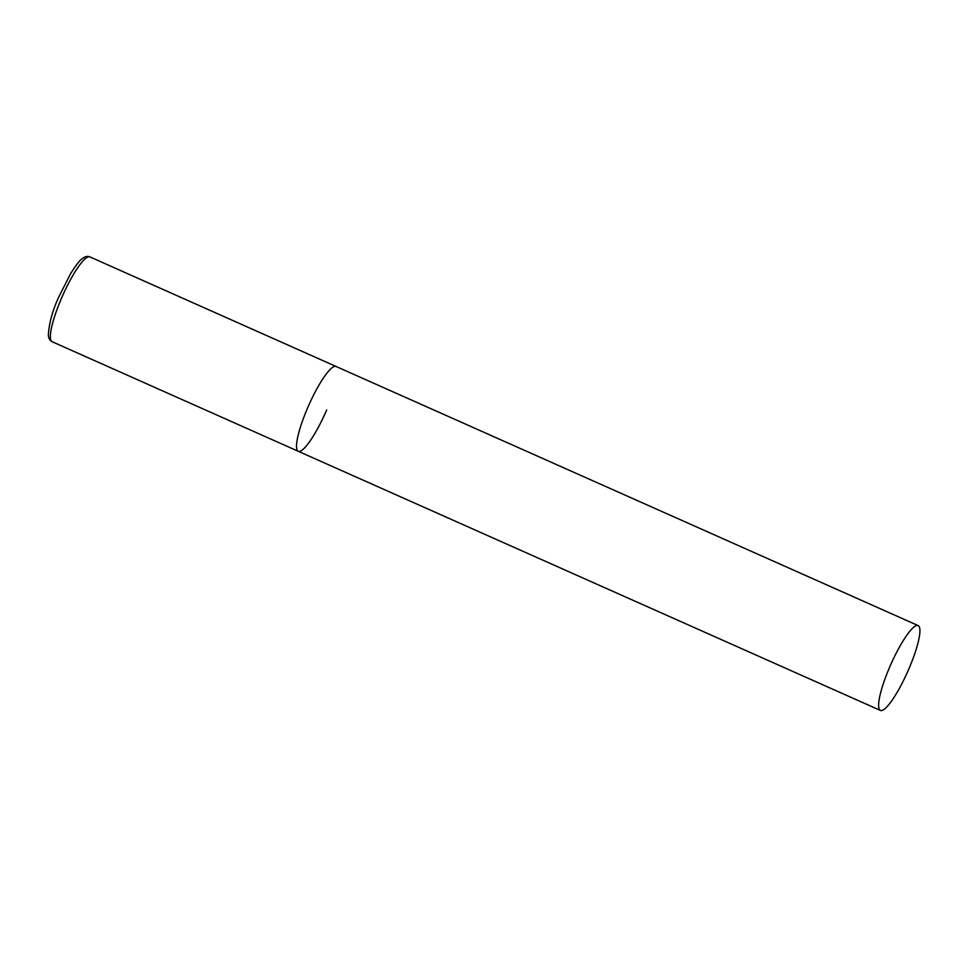 <?xml version="1.0" encoding="UTF-8"?>
<svg xmlns="http://www.w3.org/2000/svg" width="967" height="967" viewBox="0 0 967 967"><rect width="100%" height="100%" fill="white"/><g stroke="black" fill="none" stroke-linecap="round" stroke-linejoin="round"><path stroke-width="1.45" d="M326.677 409.984A46.428 9.15 -66 0 1 298.295 451.299A46.428 9.15 -66 0 1 307.663 407.772A46.428 9.15 -66 0 1 336.045 366.469A46.428 9.15 114 0 0 335.501 366.324A46.428 9.15 114 0 0 308.231 406.466A46.428 9.15 114 0 0 298.295 451.299L52.145 341.726A46.428 9.15 -66 0 1 61.513 298.199A46.428 9.15 -66 0 1 89.907 256.896C87.598 255.904 85.084 256.473 82.34 258.612C79.862 260.075 75.849 265.26 70.301 274.181L58.866 296.821C52.653 310.165 49.148 322.845 48.35 334.872C48.507 338.22 49.776 340.505 52.145 341.726M917.598 625.444A46.428 9.15 114 0 0 890.329 665.586A46.428 9.15 114 0 0 880.393 710.419A46.428 9.15 114 0 0 880.949 710.564A46.428 9.15 114 0 0 908.218 670.421A46.428 9.15 114 0 0 918.154 625.589A46.428 9.15 114 0 0 917.598 625.444M918.154 625.589L89.907 256.896M298.295 451.299L880.393 710.419"/></g></svg>

